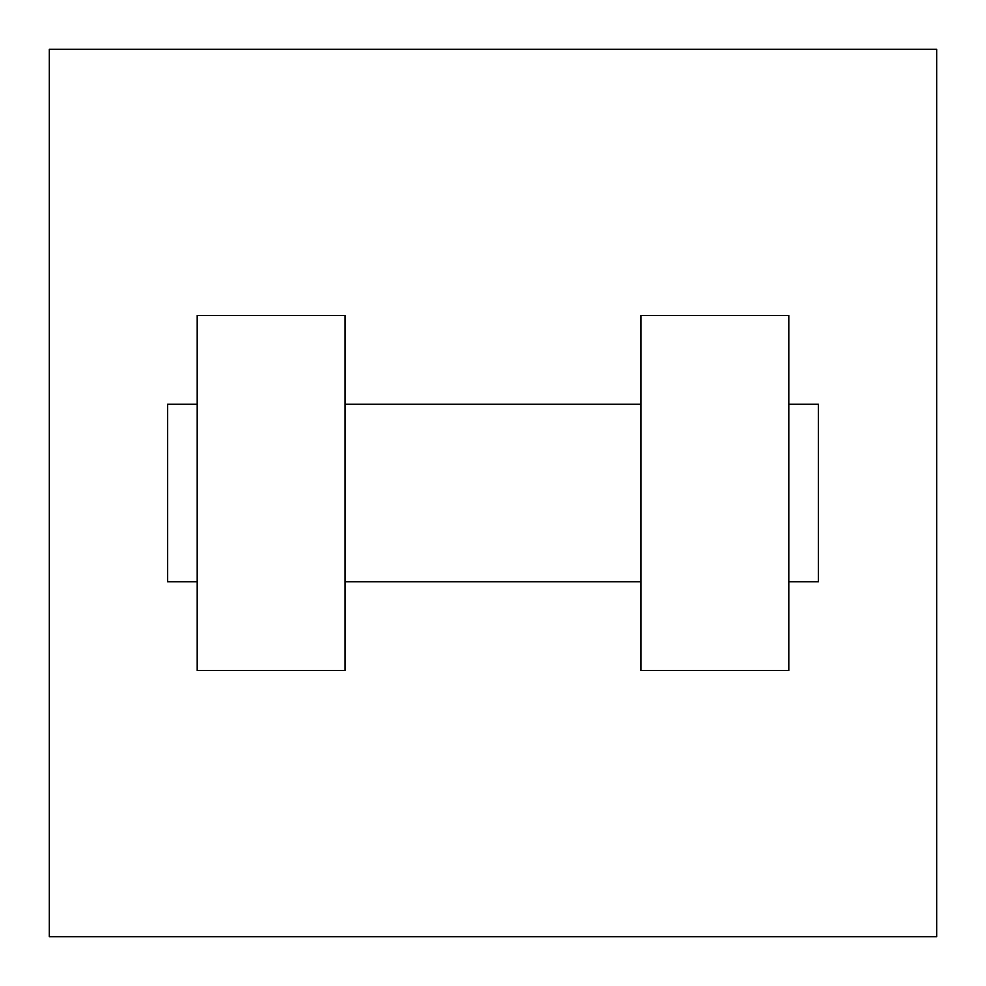 <?xml version="1.0" encoding="UTF-8"?>
<svg xmlns="http://www.w3.org/2000/svg" width="986" height="986" viewBox="0 0 986 986"><rect width="100%" height="100%" fill="white"/><g stroke="black" fill="none" stroke-linecap="round" stroke-linejoin="round"><path stroke-width="1.48" d="M936.7 49.3L936.7 936.7L49.3 936.7L49.3 49.3L936.7 49.3M640.9 315.52L640.9 670.48L788.8 670.48L788.8 315.52L640.9 315.52M345.1 670.48L345.1 315.52L197.2 315.52L197.2 670.48L345.1 670.48M788.8 581.74L818.38 581.74L818.38 404.26L788.8 404.26M197.2 404.26L167.62 404.26L167.62 581.74L197.2 581.74M640.9 404.26L345.1 404.26M640.9 581.74L345.1 581.74"/></g></svg>
